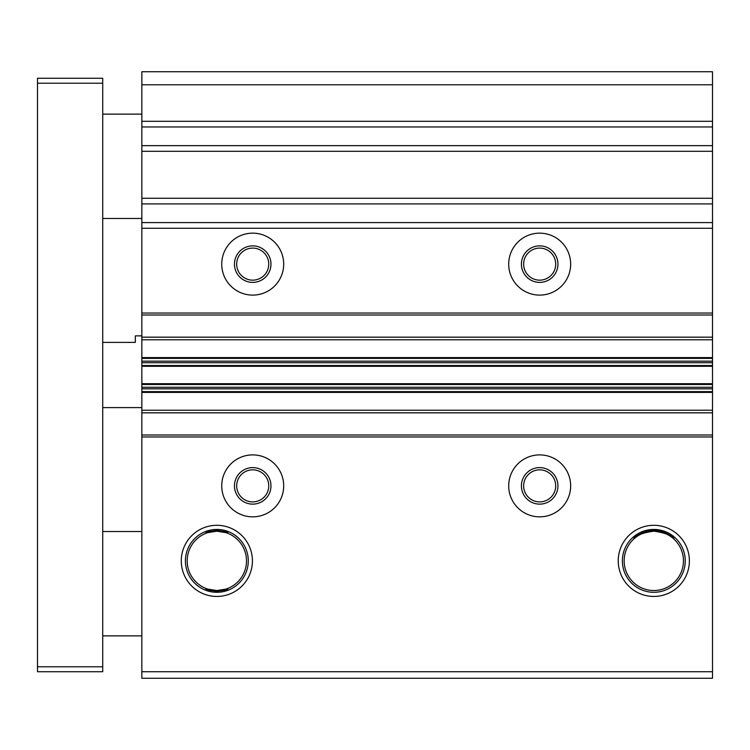 <?xml version="1.0" encoding="UTF-8"?>
<svg xmlns="http://www.w3.org/2000/svg" width="750" height="750" viewBox="0 0 750 750"><rect width="100%" height="100%" fill="white"/><g stroke="black" fill="none" stroke-linecap="round" stroke-linejoin="round"><path stroke-width="1.12" d="M673.856 538.509C670.856 535.087 664.172 532.641 653.803 531.159C643.425 532.641 636.75 535.087 633.759 538.509C633.844 537.263 645.328 529.519 653.803 530.503C662.25 529.519 673.772 537.263 673.856 538.509M252.722 516.844A30.975 30.975 0 0 1 221.738 485.869A30.975 30.975 0 0 1 252.722 454.894A30.975 30.975 0 0 1 283.697 485.869A30.975 30.975 0 0 1 252.722 516.844M539.672 516.844A30.975 30.975 0 0 1 508.697 485.869A30.975 30.975 0 0 1 539.672 454.894A30.975 30.975 0 0 1 570.656 485.869A30.975 30.975 0 0 1 539.672 516.844M216.844 596.447A35.578 35.578 0 0 1 181.275 560.869A35.578 35.578 0 0 1 216.844 525.3A35.578 35.578 0 0 1 252.422 560.869A35.578 35.578 0 0 1 216.844 596.447M216.844 529.434A31.434 31.434 0 0 0 185.419 560.869A31.434 31.434 0 0 0 216.844 592.303A31.434 31.434 0 0 0 248.278 560.869A31.434 31.434 0 0 0 216.844 529.434M653.803 596.447A35.578 35.578 0 0 1 618.234 560.869A35.578 35.578 0 0 1 653.803 525.3A35.578 35.578 0 0 1 689.381 560.869A35.578 35.578 0 0 1 653.803 596.447M653.803 529.434A31.434 31.434 0 0 0 622.369 560.869A31.434 31.434 0 0 0 653.803 592.303A31.434 31.434 0 0 0 685.237 560.869A31.434 31.434 0 0 0 653.803 529.434M539.672 295.106A30.975 30.975 0 0 1 508.697 264.131A30.975 30.975 0 0 1 539.672 233.156A30.975 30.975 0 0 1 570.656 264.131A30.975 30.975 0 0 1 539.672 295.106M252.722 295.106A30.975 30.975 0 0 1 221.738 264.131A30.975 30.975 0 0 1 252.722 233.156A30.975 30.975 0 0 1 283.697 264.131A30.975 30.975 0 0 1 252.722 295.106M653.803 531.216A29.653 29.653 0 0 0 624.15 560.869A29.653 29.653 0 0 0 653.803 590.522A29.653 29.653 0 0 0 683.456 560.869A29.653 29.653 0 0 0 653.803 531.216M216.844 590.559L205.669 588.75C206.316 589.706 210.047 590.55 216.844 591.253C223.659 590.541 227.381 589.706 228.028 588.75L216.844 590.559M216.844 530.484C210.037 531.197 206.316 532.031 205.669 532.997L216.844 531.188L228.028 532.997C227.381 532.031 223.65 531.197 216.844 530.484M216.844 531.216A29.653 29.653 0 0 0 187.191 560.869A29.653 29.653 0 0 0 216.844 590.522A29.653 29.653 0 0 0 246.497 560.869A29.653 29.653 0 0 0 216.844 531.216M539.672 280.162A16.031 16.031 0 0 1 523.641 264.131A16.031 16.031 0 0 1 539.672 248.1A16.031 16.031 0 0 1 555.703 264.131A16.031 16.031 0 0 1 539.672 280.162M252.722 280.162A16.031 16.031 0 0 1 236.681 264.131A16.031 16.031 0 0 1 252.722 248.1A16.031 16.031 0 0 1 268.753 264.131A16.031 16.031 0 0 1 252.722 280.162M252.722 501.9A16.031 16.031 0 0 1 236.681 485.869A16.031 16.031 0 0 1 252.722 469.838A16.031 16.031 0 0 1 268.753 485.869A16.031 16.031 0 0 1 252.722 501.9M539.672 501.9A16.031 16.031 0 0 1 523.641 485.869A16.031 16.031 0 0 1 539.672 469.838A16.031 16.031 0 0 1 555.703 485.869A16.031 16.031 0 0 1 539.672 501.9M252.722 467.606A18.262 18.262 0 0 0 234.459 485.869A18.262 18.262 0 0 0 252.722 504.131A18.262 18.262 0 0 0 270.975 485.869A18.262 18.262 0 0 0 252.722 467.606M539.672 467.606A18.262 18.262 0 0 0 521.409 485.869A18.262 18.262 0 0 0 539.672 504.131A18.262 18.262 0 0 0 557.934 485.869A18.262 18.262 0 0 0 539.672 467.606M539.672 245.869A18.262 18.262 0 0 0 521.409 264.131A18.262 18.262 0 0 0 539.672 282.394A18.262 18.262 0 0 0 557.934 264.131A18.262 18.262 0 0 0 539.672 245.869M252.722 245.869A18.262 18.262 0 0 0 234.459 264.131A18.262 18.262 0 0 0 252.722 282.394A18.262 18.262 0 0 0 270.975 264.131A18.262 18.262 0 0 0 252.722 245.869M712.5 84.778L141.844 84.778L141.844 71.737L712.5 71.737L712.5 678.263L141.844 678.263L141.844 387.262L712.5 387.262M141.844 84.778L141.844 387.262M712.5 671.737L141.844 671.737M712.5 435L141.844 435M712.5 412.828L141.844 412.828M712.5 337.172L141.844 337.172M712.5 315L141.844 315M102.722 666.778L102.722 671.737L37.5 671.737L37.5 666.778L102.722 666.778L102.722 83.222L37.5 83.222L37.5 666.778M37.5 83.222L37.5 78.263L102.722 78.263L102.722 83.222M141.844 335.869L135.328 335.869L135.328 342.394L102.722 342.394M102.722 407.606L141.844 407.606M141.844 531.525L102.722 531.525M141.844 635.869L102.722 635.869M141.844 218.475L102.722 218.475M141.844 114.131L102.722 114.131M141.844 121.303L712.5 121.303M712.5 436.959L141.844 436.959M712.5 410.222L141.844 410.222M712.5 392.391L141.844 392.391M712.5 391.613L141.844 391.613M712.5 388.828L141.844 388.828M712.5 384.478L141.844 384.478M712.5 383.7L141.844 383.7M712.5 366.3L141.844 366.3M712.5 365.522L141.844 365.522M712.5 362.738L141.844 362.738M141.844 361.172L712.5 361.172M712.5 358.387L141.844 358.387M712.5 357.609L141.844 357.609M712.5 339.778L141.844 339.778M712.5 313.041L141.844 313.041M712.5 228.262L141.844 228.262M712.5 222.6L141.844 222.6M712.5 203.916L141.844 203.916M141.844 198.262L712.5 198.262M712.5 151.303L141.844 151.303M141.844 145.65L712.5 145.65M712.5 126.966L141.844 126.966"/></g></svg>
